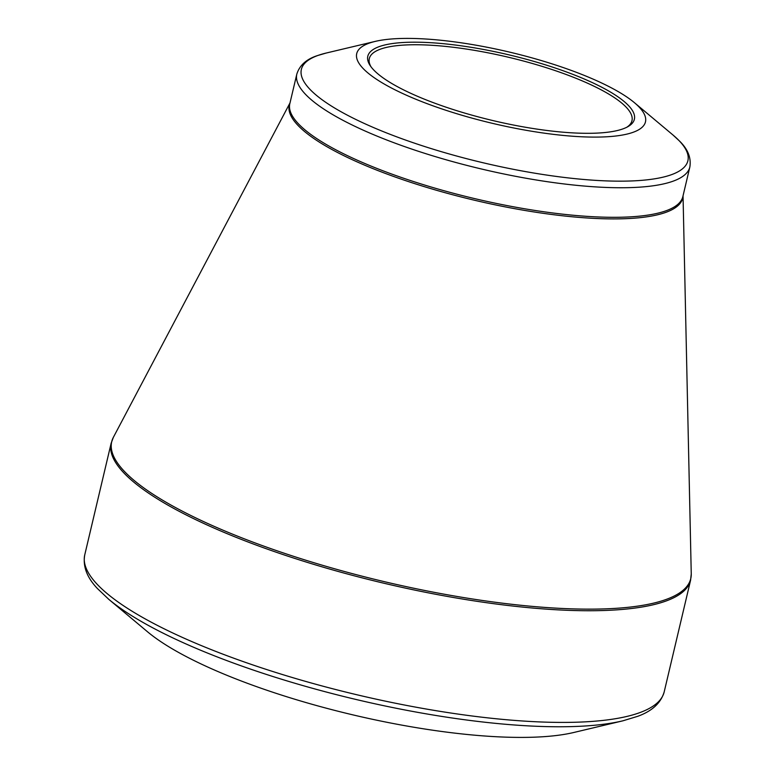 <?xml version="1.0" encoding="UTF-8"?>
<svg xmlns="http://www.w3.org/2000/svg" width="776" height="776" viewBox="0 0 776 776"><rect width="100%" height="100%" fill="white"/><g stroke="black" fill="none" stroke-linecap="round" stroke-linejoin="round"><path stroke-width="1.16" d="M573.784 732.486A244.13 60.276 -166.7 0 1 352.847 714.861A244.13 60.276 -166.7 0 1 147.411 631.693L108.747 599.305A294.356 72.682 -166.7 0 0 156.51 629.792A294.356 72.682 -166.7 0 0 622.856 720.826L573.784 732.486M610.285 87.271A148.352 36.627 -166.7 0 1 634.361 102.636A148.352 36.627 -166.7 0 1 492.663 123.394A148.352 36.627 -166.7 0 1 375.264 41.39A148.352 36.627 -166.7 0 1 610.285 87.271M400.27 88.192A136.964 33.824 -166.7 0 1 370.22 65.669A136.964 33.824 -166.7 0 1 508.872 54.834A136.964 33.824 -166.7 0 1 627.997 126.604A136.964 33.824 -166.7 0 1 527.554 127.613A136.964 33.824 -166.7 0 1 400.27 88.192M626.795 127.254A134.956 33.319 13.3 0 0 631.974 120.687A134.956 33.319 13.3 0 0 599.984 89.211A134.956 33.319 13.3 0 0 458.218 47.899A134.956 33.319 13.3 0 0 369.308 58.598A134.956 33.319 13.3 0 0 371.006 66.794M290.011 102.907L113.383 437.295A297.509 73.458 13.3 0 0 182.244 511.132A297.509 73.458 13.3 0 0 503.488 603.311A297.509 73.458 13.3 0 0 691.251 573.9L690.591 580.196A297.703 73.507 -166.7 0 1 494.457 603.786A297.703 73.507 -166.7 0 1 181.73 512.664A297.703 73.507 -166.7 0 1 111.152 443.222L84.749 554.888A297.703 73.507 13.3 0 0 155.336 624.34A297.703 73.507 13.3 0 0 468.064 715.462A297.703 73.507 13.3 0 0 664.198 691.862C660.929 702.969 652.102 711.117 637.717 716.316L622.856 720.826M683.006 195.95A202.129 49.916 -166.7 0 1 474.495 200.237A202.129 49.916 -166.7 0 1 289.981 103.043M344.69 121.221A201.935 49.858 -166.7 0 1 296.82 74.118L289.826 103.674A201.935 49.858 13.3 0 0 474.873 198.656A201.935 49.858 13.3 0 0 682.861 196.58L689.845 167.024A201.935 49.858 -166.7 0 1 556.809 183.029A201.935 49.858 -166.7 0 1 344.69 121.221M375.264 41.39L326.192 53.04A198.578 49.033 13.3 0 0 348.453 115.74A198.578 49.033 13.3 0 0 596.948 180.439A198.578 49.033 13.3 0 0 673.015 135.034L679.514 141.048C687.885 149.186 691.329 157.838 689.845 167.024M690.591 580.196L664.198 691.862M683.045 195.814L691.251 573.9M634.361 102.636L673.015 135.034M296.82 74.118C299.604 65.242 306.559 59.044 317.675 55.523L326.192 53.04M111.152 443.222L113.383 437.295M84.749 554.888C82.702 566.286 86.941 577.519 97.485 588.606L108.747 599.305"/></g></svg>
